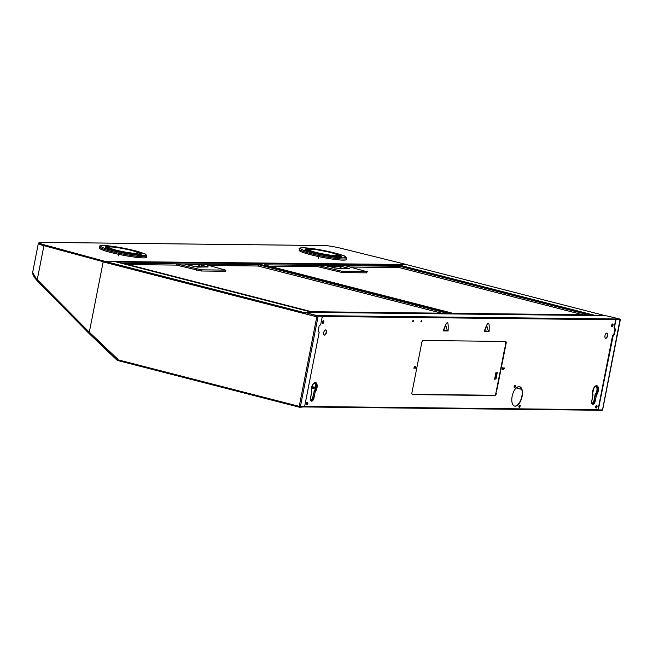<?xml version="1.0" encoding="UTF-8"?>
<svg xmlns="http://www.w3.org/2000/svg" width="653" height="653" viewBox="0 0 653 653"><rect width="100%" height="100%" fill="white"/><g stroke="black" fill="none" stroke-linecap="round" stroke-linejoin="round"><path stroke-width="0.98" d="M32.928 274.464L37.319 281.043L89.314 333.716L116.707 359.876A0.669 0.58 -89.4 0 0 116.944 360.007M116.887 359.615L89.224 333.185M89.135 333.095L35.939 279.068M516.245 387.947L521.69 389.351M299.898 406.525A0.669 0.58 90.6 0 1 299.384 406.901M607.657 335.683A2.669 1.298 104.4 0 0 606.988 333.079A2.669 1.298 104.4 0 0 604.996 335.65A2.669 1.298 104.4 0 0 605.658 338.254A2.669 1.298 104.4 0 0 607.657 335.683M323.757 332.491A2.669 1.298 -75.6 0 1 325.749 329.92A2.669 1.298 -75.6 0 1 326.41 332.524A2.669 1.298 -75.6 0 1 324.419 335.095A2.669 1.298 -75.6 0 1 323.757 332.491M597.038 406.77A1.339 0.653 104.4 0 0 596.703 405.464A1.339 0.653 104.4 0 0 595.707 406.754A1.339 0.653 104.4 0 0 596.042 408.052A1.339 0.653 104.4 0 0 597.038 406.77M613.02 325.284A1.339 0.653 104.4 0 0 612.694 323.986A1.339 0.653 104.4 0 0 611.69 325.276A1.339 0.653 104.4 0 0 612.024 326.573A1.339 0.653 104.4 0 0 613.02 325.284M307.824 403.521A1.339 0.653 104.4 0 0 307.49 402.224A1.339 0.653 104.4 0 0 306.494 403.505A1.339 0.653 104.4 0 0 306.828 404.811A1.339 0.653 104.4 0 0 307.824 403.521M323.806 322.043A1.339 0.653 104.4 0 0 323.48 320.745A1.339 0.653 104.4 0 0 322.484 322.027A1.339 0.653 104.4 0 0 322.811 323.333A1.339 0.653 104.4 0 0 323.806 322.043M414.639 367.525L414.426 366.708L414.01 368.325L414.639 367.525M504.287 368.529L504.083 367.712L503.455 368.521L503.667 369.337L504.287 368.529M415.798 367.533L415.594 366.725L414.965 367.525L415.177 368.341L415.798 367.533M503.128 368.512L502.916 367.704L502.5 369.32L503.128 368.512M421.732 321.178L421.528 320.37L420.899 321.17L421.112 321.986L421.732 321.178M413.431 321.088L413.227 320.272L412.598 321.08L412.81 321.888L413.431 321.088M484.395 331.283L484.289 331.357C488.052 320.386 489.66 320.411 489.113 331.414L484.289 331.357L486.771 325.725L488.42 331.332L489.113 331.414M443.387 330.826L443.281 330.9C447.044 319.929 448.652 319.946 448.105 330.949L443.281 330.9L445.762 325.267L447.411 330.867L443.444 330.826M496.304 393.539A2.057 1.004 104.4 0 1 494.884 395.538L412.59 394.608A2.057 1.004 104.4 0 1 412.476 394.6A2.057 1.004 104.4 0 1 411.961 392.592L421.789 342.507A2.057 1.004 104.4 0 1 423.209 340.507L505.504 341.429A2.057 1.004 104.4 0 1 505.618 341.446A2.057 1.004 104.4 0 1 506.132 343.454L496.623 391.237M522.106 396.453A10.015 4.873 104.4 0 0 519.617 386.698A10.015 4.873 104.4 0 0 512.14 396.338A10.015 4.873 104.4 0 0 514.629 406.101A10.015 4.873 104.4 0 0 522.106 396.453M520.106 406.231A1.167 0.571 104.4 0 0 519.812 405.089A1.167 0.571 104.4 0 0 518.939 406.215A1.167 0.571 104.4 0 0 519.233 407.358A1.167 0.571 104.4 0 0 520.106 406.231M515.307 386.576A1.167 0.571 104.4 0 0 515.013 385.441A1.167 0.571 104.4 0 0 514.148 386.568A1.167 0.571 104.4 0 0 514.433 387.702A1.167 0.571 104.4 0 0 515.307 386.576M313.562 312.591A0.669 0.58 90.6 0 1 314.117 312.395L305.49 312.542L317.154 315.619L619.648 319.015A0.669 0.58 90.6 0 1 620.089 319.521M317.154 315.619A0.669 0.58 90.6 0 1 317.587 316.109M619.648 319.015L606.833 315.881L596.687 315.562A0.669 0.58 90.6 0 0 596.45 315.562M318.746 331.806L319.154 332.516L304.869 405.325A1.339 0.653 -75.6 0 1 303.955 406.623L300.396 406.582L318.133 316.166L305.49 312.542M299.67 406.941L299.556 406.493M605.527 338.197A2.669 1.298 104.4 0 0 607.372 335.609A2.669 1.298 104.4 0 0 606.849 333.054M325.602 329.904A2.669 1.298 -75.6 0 1 326.125 332.45A2.669 1.298 -75.6 0 1 324.28 335.046M322.68 323.259A1.339 0.653 104.4 0 0 323.529 321.97A1.339 0.653 104.4 0 0 323.325 320.737M306.69 404.738A1.339 0.653 104.4 0 0 307.539 403.448A1.339 0.653 104.4 0 0 307.343 402.215M611.894 326.5A1.339 0.653 104.4 0 0 612.743 325.21A1.339 0.653 104.4 0 0 612.538 323.986M595.903 407.986A1.339 0.653 104.4 0 0 596.752 406.697A1.339 0.653 104.4 0 0 596.556 405.464M412.68 321.798L413.071 320.296M420.981 321.896L421.365 320.386M502.377 369.231L502.761 367.721M415.047 368.251L415.439 366.741M503.536 369.239L503.928 367.737M413.888 368.235L414.271 366.725M484.453 331.291L488.436 331.332M506.132 343.454L505.846 343.38A2.057 1.004 104.4 0 0 505.471 341.429M505.846 343.38L503.7 353.306M503.659 355.387L496.664 389.155M494.884 395.538L494.607 395.465A2.057 1.004 104.4 0 0 496.019 393.465M494.607 395.465L493.007 395.514M413.88 394.624L412.59 394.608M514.303 387.629A1.167 0.571 104.4 0 0 515.021 386.503A1.167 0.571 104.4 0 0 514.866 385.441M519.102 407.284A1.167 0.571 104.4 0 0 519.821 406.158A1.167 0.571 104.4 0 0 519.666 405.097M514.491 406.06A10.015 4.873 104.4 0 0 521.82 396.379A10.015 4.873 104.4 0 0 519.478 386.666M591.757 401.824A2.334 1.135 104.4 0 0 592.606 402.983A2.334 1.135 104.4 0 0 594.148 400.722L594.222 400.73A2.424 1.175 -75.6 0 1 592.908 402.991A2.424 1.175 -75.6 0 1 591.757 401.962M592.467 402.983A2.441 1.184 104.4 0 0 593.928 400.648L595.226 394.396A4.44 2.163 104.4 0 0 596.932 390.323A4.44 2.163 104.4 0 0 596.213 386.813M595.103 394.681L593.928 400.648M595.226 394.396L595.487 394.388A4.342 2.114 104.4 0 0 597.168 390.265A4.342 2.114 104.4 0 0 596.328 386.886A4.342 2.114 104.4 0 0 593.814 388.143M592.606 392.845A4.342 2.114 104.4 0 0 592.973 394.363L592.965 394.436A4.424 2.155 -75.6 0 1 592.606 393.057M592.973 394.363L592.957 394.918A5.175 2.514 -75.6 0 1 592.614 393.286A5.175 2.514 -75.6 0 1 594.034 387.768A5.175 2.514 -75.6 0 1 597.887 387.515A5.175 2.514 -75.6 0 1 596.246 394.951L595.397 394.755L594.222 400.73L595.022 400.844A3.167 1.543 -75.6 0 1 593.218 403.84A3.167 1.543 -75.6 0 1 591.765 402.191A3.167 1.543 -75.6 0 1 591.863 400.82L592.965 395.204A0.669 0.588 -177.8 0 0 592.957 394.918A0.669 0.49 -22.5 0 1 592.875 395.212L592.989 394.73M595.299 400.869L596.401 395.253A5.542 2.694 104.4 0 0 598.189 387.384A5.542 2.694 104.4 0 0 594.173 387.343A5.542 2.694 104.4 0 0 592.875 395.212L591.781 400.828A3.543 1.722 104.4 0 0 592.859 404.305A3.543 1.722 104.4 0 0 595.299 400.869L596.401 395.253L595.528 394.461A4.424 2.155 -75.6 0 0 597.152 388.111A4.424 2.155 -75.6 0 0 593.92 387.955M591.781 400.828L592.965 395.196A0.669 0.669 0 0 0 592.981 395.098L593.006 394.616M314.052 397.71L315.154 392.102A5.542 2.694 104.4 0 0 316.95 384.233A5.542 2.694 104.4 0 0 312.934 384.184A5.542 2.694 104.4 0 0 311.636 392.061L310.534 397.677A3.543 1.722 104.4 0 0 311.62 401.154A3.543 1.722 104.4 0 0 314.052 397.71L315.154 392.102L314.15 391.604L312.689 397.497L314.24 391.237L312.901 397.563A2.334 1.135 -75.6 0 1 311.367 399.832A2.334 1.135 -75.6 0 1 310.51 398.673M312.689 397.497A2.441 1.184 -75.6 0 1 311.228 399.832M314.109 391.351L313.987 391.245A4.44 2.163 -75.6 0 0 315.693 387.164A4.44 2.163 -75.6 0 0 314.966 383.654M310.51 398.803A2.424 1.175 -75.6 0 0 311.661 399.84A2.424 1.175 -75.6 0 0 312.983 397.571L313.775 397.685A3.167 1.543 -75.6 0 1 311.971 400.689A3.167 1.543 -75.6 0 1 310.518 399.04A3.167 1.543 -75.6 0 1 310.624 397.661L311.726 392.037A0.669 0.588 -177.8 0 0 311.71 391.759A0.669 0.49 -22.5 0 1 311.636 392.061L311.726 391.204A4.342 2.114 -75.6 0 1 311.359 389.686M312.567 384.992A4.342 2.114 -75.6 0 1 315.089 383.727A4.342 2.114 -75.6 0 1 315.921 387.115A4.342 2.114 -75.6 0 1 314.24 391.237L313.987 391.245M311.375 390.127L312.795 384.609A5.175 2.514 -75.6 0 0 311.375 390.127A5.175 2.514 -75.6 0 0 311.71 391.759L311.726 391.278A4.424 2.155 -75.6 0 1 311.367 389.898M312.795 384.609A5.175 2.514 -75.6 0 1 316.64 384.356A5.175 2.514 -75.6 0 1 314.999 391.8L314.289 391.31A4.424 2.155 -75.6 0 0 315.905 384.96A4.424 2.155 -75.6 0 0 312.673 384.805M443.583 330.467A5.477 0.563 11.1 0 1 447.411 330.867L448.105 330.949M484.591 330.924A5.477 0.563 -168.9 0 1 488.42 331.332M422.932 340.572L430.237 340.588M431.233 340.597L446.84 340.776M447.836 340.784L463.442 340.964M464.438 340.972L480.045 341.144M481.041 341.16L496.647 341.331M497.643 341.348L504.802 341.421M504.051 353.395L505.651 343.347A1.894 0.922 104.4 0 0 505.185 341.511A1.894 0.922 104.4 0 0 505.071 341.495M503.773 353.363L495.823 393.433A1.894 0.922 104.4 0 1 494.525 395.269L412.231 394.347A1.894 0.922 104.4 0 1 412.133 394.339M495.88 372.716L494.615 379.173L496.002 378.952L497.284 372.439L496.362 372.896M495.57 378.952L496.99 372.43M495.333 378.944L494.615 379.173M494.737 378.83L495.921 372.79M439.518 394.657L440.579 394.926M323.513 245.544L40.821 242.369M105.296 261.445L44.42 244.851A13.533 1.404 -168.9 0 1 39.009 242.622A13.533 1.404 -168.9 0 1 39.637 242.345L325.3 245.544A13.533 1.404 -168.9 0 1 340.499 248.173L406.517 264.522L114.602 261.51M105.353 261.143L114.65 261.249A0.669 0.58 -89.4 0 1 115.05 261.624M256.996 263.714L452.3 313.93L256.547 263.641L116.765 262.065L397.661 265.216A0.669 0.58 -89.4 0 0 397.22 264.416M597.658 410.239L601.764 410.672A0.865 0.424 104.4 0 0 602.295 410.084M598.213 410.631L595.993 410.223M598.793 409.888L598.662 409.855A1.339 0.653 -75.6 0 1 598.581 409.847A1.339 0.653 -75.6 0 1 598.254 408.541L612.538 335.732L613.281 335.16L598.532 408.615A1.339 0.653 104.4 0 0 598.866 409.921A1.339 0.653 104.4 0 0 598.94 409.929L602.515 409.88M602.499 409.97L620.056 319.407M620.236 319.554L616.677 319.521A1.339 0.653 104.4 0 0 615.763 320.811L614.351 327.986L615.428 329.3L614.4 334.516L613.657 335.095L615.077 328.647M613.281 335.16L613.942 335.169M612.996 335.087L613.657 335.095M601.601 410.288L602.156 409.962M601.829 410.345L598.279 410.304M614.481 328.622L614.073 327.912L615.477 320.745A1.339 0.653 -75.6 0 1 616.399 319.448L620.024 319.472M89.453 333.046L89.665 332.516L117.442 358.856L116.969 359.525L299.417 406.427A0.865 0.424 -75.6 0 0 299.621 407.276L117.573 360.472L116.969 359.525M303.457 406.941L299.67 407.284A0.865 0.424 -75.6 0 1 299.621 407.276M299.727 406.958L303.286 406.999M316.966 315.979L299.229 406.386L300.396 406.582M318.133 316.166L321.692 316.207A1.339 0.653 -75.6 0 1 321.766 316.215A1.339 0.653 -75.6 0 1 322.1 317.521L320.688 324.688L319.105 325.978L318.215 331.83M318.95 331.855L318.289 331.846M317.138 315.979L321.407 316.134M89.543 333.144L89.306 332.222L89.126 333.136L103.166 261.894A0.865 0.424 -75.6 0 1 103.639 261.086M316.803 316.819L103.166 261.894L103.468 261.233M37.392 280.602L37.515 279.966L89.306 332.222L103.337 261.045M37.515 279.966L37.319 280.578L89.183 332.85M103.15 261.682L103.549 261.045L103.15 261.682L43.922 245.667L44.053 245.014L37.115 280.366C34.691 278.398 33.197 275.746 32.65 272.407L37.319 280.578M89.665 332.516L89.494 333.152L117.14 359.281M323.496 321.007A1.339 1.069 145.8 0 1 323.39 320.982L323.504 321.145A1.339 1.069 -34.2 0 0 323.537 321.154L322.941 320.998M32.65 272.407L38.339 243.398A13.533 1.404 -168.9 0 0 43.865 245.65L43.996 244.997M318.672 331.781L318.15 331.781M399.587 266.285L264.228 264.84L452.88 313.301L588.353 314.819L400.036 266.359L399.587 266.285L399.326 267.591L350.383 267.044M318.044 265.502L345.6 265.812L366.831 271.681L342.588 271.411L318.044 265.502L317.815 266.677L269.256 266.13M367.28 271.599L366.602 272.856L342.36 272.579L317.815 266.677M582.949 314.762L399.326 267.591M339.046 268.701L349.461 268.522L341.225 266.359L326.957 266.081L339.046 268.701M349.184 268.636L334.295 268.008M258.302 264.702L122.944 263.257L311.587 311.718L447.068 313.236L258.751 264.775L258.302 264.702L258.041 266.008L209.099 265.461M176.759 263.918L204.316 264.228L225.546 270.097L201.304 269.82L176.759 263.918L176.522 265.094L127.972 264.547M225.995 270.016L225.318 271.264L201.075 270.995L176.522 265.094M441.665 313.179L258.041 266.008M197.761 267.118L208.176 266.938L199.94 264.775L185.672 264.498L197.761 267.118M207.899 267.053L193.01 266.424M339.242 256.711L339.16 256.784A16.692 1.73 11.1 0 0 339.242 256.711A16.692 1.73 11.1 0 0 339.315 256.596A17.362 1.796 11.1 0 1 339.576 256.76M309.204 249.299A16.692 1.73 -168.9 0 0 306.632 249.707A16.692 1.73 -168.9 0 0 314.713 252.825A16.692 1.73 11.1 0 0 339.405 256.139A16.692 1.73 11.1 0 0 337.185 254.784M306.632 249.707L306.543 250.164A16.692 1.73 11.1 0 0 306.567 250.303A16.692 1.73 11.1 0 0 306.584 250.328L306.567 250.303M315.709 252.842A14.693 1.518 -168.9 0 1 308.6 250.091L308.706 249.568A14.693 1.518 -168.9 0 1 318.688 250.066L328.1 251.911A14.693 1.518 -168.9 0 1 330.426 252.482A14.693 1.518 11.1 0 1 337.536 255.233L337.438 255.747A14.693 1.518 -168.9 0 1 315.709 252.842M337.536 255.233A14.693 1.518 11.1 0 1 315.815 252.319A14.693 1.518 -168.9 0 1 308.706 249.568M318.46 258.123L318.754 256.629M346.335 259.527A24.047 2.49 -168.9 0 1 316.183 256.066A24.047 2.49 -168.9 0 1 299.147 250.27L299.36 249.168A24.047 2.49 -168.9 0 0 316.395 254.956A24.047 2.49 -168.9 0 0 346.547 258.425L346.335 259.527M139.375 254.548A16.692 1.73 11.1 0 0 139.481 254.474A16.692 1.73 11.1 0 0 139.554 254.352A17.362 1.796 11.1 0 1 139.824 254.523M109.443 247.054A16.692 1.73 -168.9 0 0 106.872 247.471A16.692 1.73 -168.9 0 0 114.961 250.589A16.692 1.73 11.1 0 0 139.644 253.895A16.692 1.73 11.1 0 0 137.424 252.548M106.872 247.471L106.782 247.928A16.692 1.73 11.1 0 0 106.806 248.058A16.692 1.73 11.1 0 0 106.823 248.091L106.806 248.058M115.956 250.597A14.693 1.518 -168.9 0 1 108.839 247.854L108.945 247.332A14.693 1.518 -168.9 0 1 118.928 247.83L128.339 249.675A14.693 1.518 -168.9 0 1 130.665 250.246A14.693 1.518 11.1 0 1 137.775 252.989L137.677 253.511A14.693 1.518 -168.9 0 1 115.956 250.597M137.775 252.989A14.693 1.518 11.1 0 1 116.054 250.075A14.693 1.518 -168.9 0 1 108.945 247.332M118.699 255.886L118.993 254.384M146.574 257.29A24.047 2.49 -168.9 0 1 116.422 253.821A24.047 2.49 -168.9 0 1 99.387 248.034L99.607 246.924A24.047 2.49 -168.9 0 0 116.642 252.719A24.047 2.49 -168.9 0 0 146.786 256.18L146.574 257.29M601.862 410.288L299.621 406.901L601.748 410.272M304.347 406.427L598.393 409.725M322.035 316.468L615.893 319.766M314.117 312.395L596.687 315.562M591.871 400.811L591.765 402.191M310.534 397.677L311.726 392.045A0.669 0.669 0 0 0 311.734 391.939L311.759 391.465M315.375 388.617A30.209 3.126 -168.9 0 1 311.522 387.972M315.668 387.319A24.202 2.506 -168.9 0 1 311.84 386.707L315.668 387.311M311.71 387.164A28.642 2.963 11.1 0 0 315.587 387.809M311.685 387.262A28.936 2.996 11.1 0 0 315.562 387.906M311.538 387.923A30.062 3.11 11.1 0 0 315.391 388.568M605.902 315.872L406.501 264.604L605.935 315.872M595.536 315.538L397.53 264.62M514.115 387.18L514.686 387.327M516.433 387.776L521.6 389.106M117.654 360.489L299.572 407.26M305.457 312.909L103.77 261.053M313.269 312.591L113.532 261.241L313.285 312.591M37.613 280.741L89.192 332.785M398.281 265.298L593.585 315.513L397.718 265.224M397.84 265.224L257.323 263.641L398.322 265.314M257.38 263.649L452.79 313.93M342.588 271.411L342.36 272.579M366.831 271.681L366.602 272.856M338.107 270.66L337.879 271.836M340.327 266.212L339.96 268.073M341.225 266.359L340.89 268.081M400.036 266.359L399.775 267.665M257.021 263.722L256.433 263.641M256.547 263.641L116.797 262.073M201.304 269.82L201.075 270.995M225.546 270.097L225.318 271.264M196.822 269.077L196.586 270.252M199.043 264.628L198.675 266.489M199.94 264.775L199.598 266.497M258.751 264.775L258.49 266.081M317.766 249.928A18.366 1.902 11.1 0 0 305.122 249.34A18.366 1.902 11.1 0 0 318.142 253.707A18.366 1.902 11.1 0 0 340.45 256.719A18.366 1.902 11.1 0 0 328.279 251.952M339.764 256.751A17.362 1.796 11.1 0 0 339.34 256.466M316.86 253.927A23.043 2.383 -168.9 0 1 301.425 247.928A23.043 2.383 -168.9 0 1 329.43 251.699A23.043 2.383 -168.9 0 1 344.874 257.706A23.043 2.383 -168.9 0 1 316.86 253.927M118.013 247.683A18.366 1.902 11.1 0 0 105.362 247.095A18.366 1.902 11.1 0 0 118.381 251.462A18.366 1.902 11.1 0 0 140.689 254.474A18.366 1.902 11.1 0 0 128.519 249.715M140.003 254.507A17.362 1.796 11.1 0 0 139.579 254.229M117.107 251.691A23.043 2.383 -168.9 0 1 101.664 245.683A23.043 2.383 -168.9 0 1 129.669 249.462A23.043 2.383 -168.9 0 1 145.113 255.462A23.043 2.383 -168.9 0 1 117.107 251.691M313.995 312.379L596.564 315.546M592.614 393.286L594.034 387.768M310.518 399.04L310.624 397.661M443.428 330.867L445.762 325.267M484.436 331.332L486.771 325.725M414.173 394.632L413.586 394.608M602.613 409.945L620.35 319.537M117.107 359.321L89.494 333.152M39.017 242.704L38.339 243.398M339.405 256.139L339.315 256.596M339.993 257.135L340.327 256.645L336.091 256.662L318.166 253.707C310.836 251.952 306.706 250.67 305.792 249.87L305.914 250.45M346.547 258.425C346 256.776 344.988 255.862 343.511 255.682L329.463 251.699C311.359 247.707 296.993 246.614 299.36 249.168M139.644 253.895L139.554 254.352M140.232 254.899L140.566 254.409L136.33 254.425L118.405 251.462C111.075 249.707 106.953 248.434 106.039 247.634L106.153 248.213M146.786 256.18C146.248 254.539 145.227 253.625 143.75 253.446L129.702 249.462C111.598 245.463 97.232 244.369 99.607 246.924"/></g></svg>

